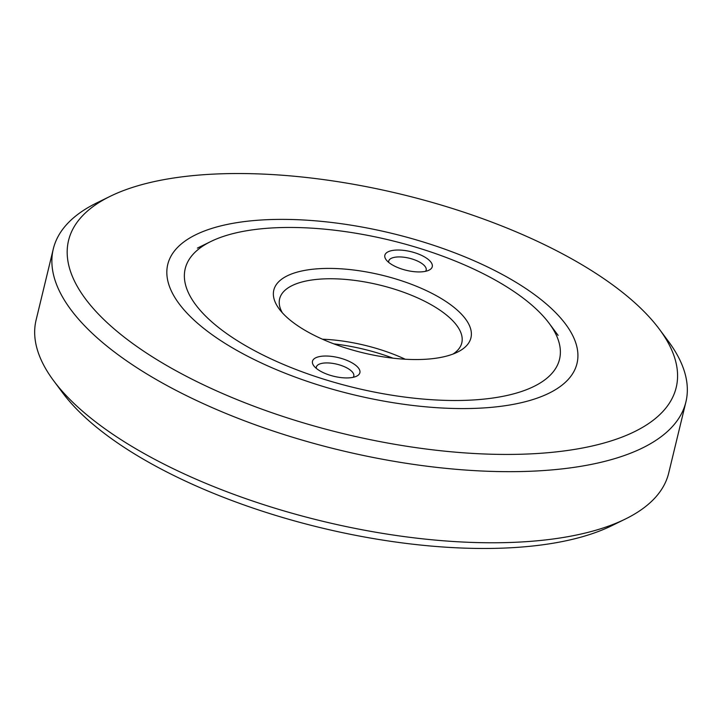 <?xml version="1.0" encoding="UTF-8"?>
<svg xmlns="http://www.w3.org/2000/svg" width="722" height="722" viewBox="0 0 722 722"><rect width="100%" height="100%" fill="white"/><g stroke="black" fill="none" stroke-linecap="round" stroke-linejoin="round"><path stroke-width="1.08" d="M53.708 380.819L62.715 392.912A312.59 123.137 13.6 0 0 168.325 472.757A312.59 123.137 13.6 0 0 611.714 525.724L625.252 519.091A325.423 128.2 -166.4 0 1 163.65 463.948A325.423 128.2 -166.4 0 1 53.708 380.819A325.423 128.2 -166.4 0 1 36.1 320.026L53.302 248.928A325.423 128.2 -166.4 0 1 96.748 202.909L110.285 196.276A312.59 123.137 -166.4 0 1 553.675 249.243A312.59 123.137 -166.4 0 1 659.285 329.088A312.59 123.137 -166.4 0 1 554.965 452.026A312.59 123.137 -166.4 0 1 191.077 378.716A312.59 123.137 -166.4 0 1 110.285 196.276M659.285 329.088L668.292 341.181A325.423 128.2 -166.4 0 1 685.9 401.973L668.698 473.072A325.423 128.2 -166.4 0 1 625.252 519.091M685.9 401.973A325.423 128.2 -166.4 0 1 499.119 471.574A325.423 128.2 -166.4 0 1 180.852 392.84A325.423 128.2 -166.4 0 1 53.302 248.928M494.48 270.38A210.526 82.94 -166.4 0 1 548.9 393.255A210.526 82.94 -166.4 0 1 250.272 357.58A210.526 82.94 -166.4 0 1 179.137 303.8A210.526 82.94 -166.4 0 1 249.397 221.004A210.526 82.94 -166.4 0 1 494.48 270.38M392.985 358.175A101.414 39.954 13.6 0 0 378.274 353.175A101.414 39.954 13.6 0 0 333.844 343.871M405.241 359.231A93.716 36.921 13.6 0 0 378.129 348.943A93.716 36.921 13.6 0 0 322.454 339.205M425.565 271.31A19.259 7.59 13.6 0 0 426.17 270.091A19.259 7.59 13.6 0 0 411.973 258.945A19.259 7.59 13.6 0 0 388.734 261.039A19.259 7.59 13.6 0 0 388.716 262.393M353.193 377.317A19.259 7.59 13.6 0 0 353.798 376.099A19.259 7.59 13.6 0 0 339.602 364.944A19.259 7.59 13.6 0 0 316.362 367.038A19.259 7.59 13.6 0 0 316.335 368.4M452.983 354.069A93.716 36.921 13.6 0 0 461.791 342.896A93.716 36.921 13.6 0 0 392.723 288.62A93.716 36.921 13.6 0 0 279.631 298.827A93.716 36.921 13.6 0 0 282.356 312.788M414.293 252.592A24.395 9.612 13.6 0 0 390.864 250.814A24.395 9.612 13.6 0 0 386.171 259.803A24.395 9.612 13.6 0 0 402.831 269.369A24.395 9.612 13.6 0 0 429.012 270.163A24.395 9.612 13.6 0 0 414.293 252.592M341.921 358.59A24.395 9.612 13.6 0 0 318.492 356.812A24.395 9.612 13.6 0 0 313.799 365.801A24.395 9.612 13.6 0 0 330.459 375.368A24.395 9.612 13.6 0 0 356.641 376.162A24.395 9.612 13.6 0 0 341.921 358.59M396.197 279.089A101.414 39.954 13.6 0 0 298.782 271.698A101.414 39.954 13.6 0 0 279.288 309.079A101.414 39.954 13.6 0 0 348.555 348.87A101.414 39.954 13.6 0 0 457.405 352.165A101.414 39.954 13.6 0 0 396.197 279.089M417.605 247.727A192.557 75.855 -166.4 0 1 549.117 323.285A192.557 75.855 -166.4 0 1 512.106 394.257A192.557 75.855 -166.4 0 1 327.138 380.232A192.557 75.855 -166.4 0 1 210.923 241.473A192.557 75.855 -166.4 0 1 417.605 247.727M549.117 323.285L558.124 335.378M210.923 241.473L197.386 248.106"/></g></svg>
